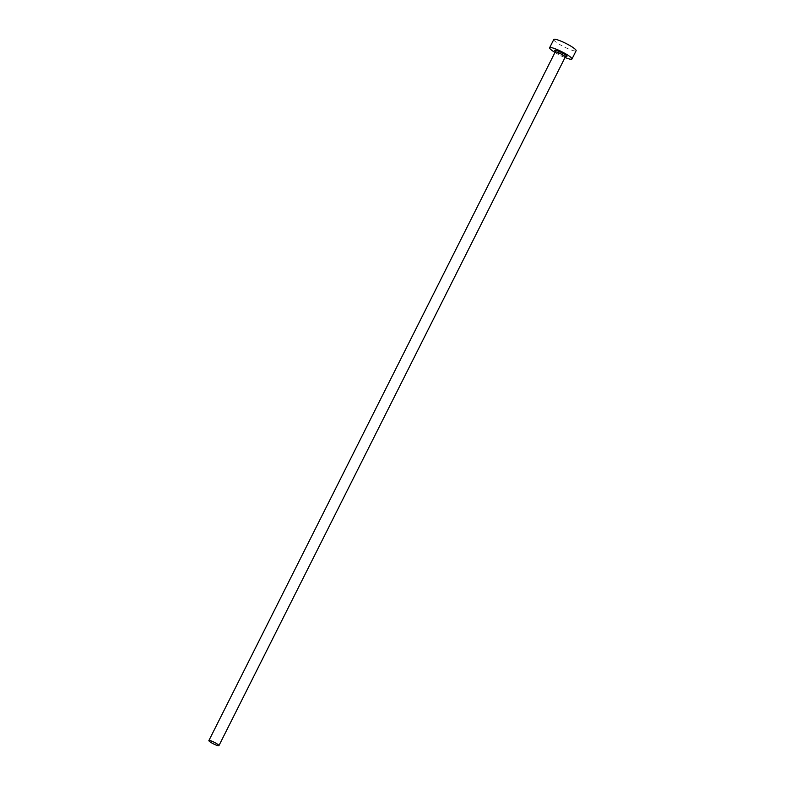 <?xml version="1.0" encoding="UTF-8"?>
<svg xmlns="http://www.w3.org/2000/svg" width="785" height="785" viewBox="0 0 785 785"><rect width="100%" height="100%" fill="white"/><g stroke="black" fill="none" stroke-linecap="round" stroke-linejoin="round"><path stroke-width="0.59" stroke-dasharray="3.92 2.94" d="M554.975 52.428A12.511 1.953 -153.3 0 0 565.033 57.491M553.778 39.505A12.511 1.953 -153.3 0 0 562.06 45.824A12.511 1.953 -153.3 0 0 575.081 50.996A12.511 1.953 -153.3 0 0 576.121 50.74M555.211 51.977A5.632 0.883 -153.3 0 0 558.93 54.822A5.632 0.883 -153.3 0 0 564.788 57.148A5.632 0.883 -153.3 0 0 565.259 57.03M565.779 56.54A6.879 1.079 26.7 0 1 556.163 51.938M555.221 51.084C554.612 51.339 563.973 56.638 565.897 56.491"/><path stroke-width="1.18" d="M209.35 740.461A5.632 0.883 -153.3 0 0 208.879 740.579A5.632 0.883 -153.3 0 0 212.598 743.424A5.632 0.883 -153.3 0 0 218.456 745.75A5.632 0.883 -153.3 0 0 218.927 745.632A5.632 0.883 -153.3 0 0 215.208 742.796A5.632 0.883 -153.3 0 0 209.35 740.461M565.033 57.491A12.511 1.953 -153.3 0 0 570.911 59.277A12.511 1.953 -153.3 0 0 571.961 59.022A12.511 1.953 -153.3 0 0 563.679 52.703A12.511 1.953 -153.3 0 0 550.668 47.522A12.511 1.953 -153.3 0 0 549.618 47.777A12.511 1.953 -153.3 0 0 554.975 52.428M571.961 59.022L576.121 50.74A12.511 1.953 -153.3 0 0 567.84 44.421A12.511 1.953 -153.3 0 0 554.828 39.25A12.511 1.953 -153.3 0 0 553.778 39.505L549.618 47.777M556.163 51.938A6.879 1.079 26.7 0 1 555.221 50.171A6.879 1.079 26.7 0 1 563.434 53.606A6.879 1.079 26.7 0 1 566.358 56.628A6.879 1.079 26.7 0 1 565.779 56.54M565.897 56.491L565.259 57.03A5.632 0.883 -153.3 0 0 561.54 54.185A5.632 0.883 -153.3 0 0 555.682 51.859A5.632 0.883 -153.3 0 0 555.211 51.977L555.221 51.084L555.78 51.604M208.879 740.579L555.211 51.977M218.927 745.632L565.259 57.03"/></g></svg>
